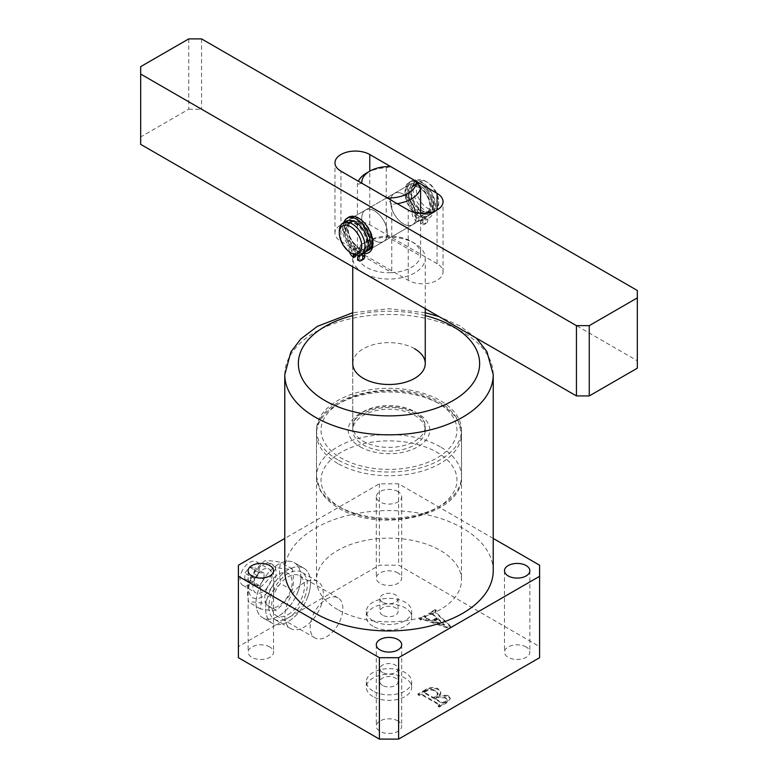 <?xml version="1.0" encoding="UTF-8"?>
<svg xmlns="http://www.w3.org/2000/svg" width="778" height="778" viewBox="0 0 778 778"><rect width="100%" height="100%" fill="white"/><g stroke="black" fill="none" stroke-linecap="round" stroke-linejoin="round"><path stroke-width="0.58" stroke-dasharray="3.89 2.92" d="M288.064 614.601A23.107 13.343 120 0 0 303.167 594.236A23.107 13.343 120 0 0 299.627 575.72A23.107 13.343 120 0 0 288.064 576.858A23.107 13.343 120 0 0 272.971 597.222A23.107 13.343 120 0 0 276.511 615.748A23.107 13.343 120 0 0 288.064 614.601M326.517 599.06A23.107 13.343 -60 0 1 338.07 597.912A23.107 13.343 -60 0 1 341.62 616.439A23.107 13.343 -60 0 1 326.517 636.803A23.107 13.343 -60 0 1 314.964 637.941A23.107 13.343 -60 0 1 311.424 619.424A23.107 13.343 -60 0 1 326.517 599.06M300.882 577.227A31.723 18.312 -60 0 1 287.043 609.155A31.723 18.312 -60 0 1 262.594 617.654A31.723 18.312 -60 0 1 256.03 603.135A31.723 18.312 -60 0 1 269.869 571.208A31.723 18.312 -60 0 1 294.317 562.708A31.723 18.312 -60 0 1 300.882 577.227M310.5 582.78A31.723 18.312 -60 0 1 296.651 614.708A31.723 18.312 -60 0 1 272.212 623.197A31.723 18.312 -60 0 1 265.638 608.678A31.723 18.312 -60 0 1 279.487 576.761A31.723 18.312 -60 0 1 303.926 568.261A31.723 18.312 -60 0 1 310.5 582.78M337.73 609.602A72.5 41.856 180 0 1 316.5 580.009A72.5 41.856 180 0 1 361.255 541.332A72.5 41.856 180 0 1 440.27 550.406A72.5 41.856 180 0 1 461.5 580.009A72.5 41.856 180 0 1 416.745 618.675A72.5 41.856 180 0 1 337.73 609.602M337.73 459.759A72.5 41.856 180 0 1 316.5 430.156A72.5 41.856 180 0 1 361.255 391.49A72.5 41.856 180 0 1 440.27 400.563A72.5 41.856 180 0 1 461.5 430.156A72.5 41.856 180 0 1 416.745 468.833A72.5 41.856 180 0 1 337.73 459.759M372.983 696.553A22.659 13.08 180 0 1 366.341 687.305A22.659 13.08 180 0 1 380.325 675.216A22.659 13.08 180 0 1 405.017 678.056A22.659 13.08 180 0 1 411.659 687.305A22.659 13.08 180 0 1 397.675 699.383A22.659 13.08 180 0 1 372.983 696.553M372.983 691A22.659 13.08 180 0 1 366.341 681.752A22.659 13.08 180 0 1 380.325 669.663A22.659 13.08 180 0 1 405.017 672.503A22.659 13.08 180 0 1 411.659 681.752A22.659 13.08 180 0 1 397.675 693.84A22.659 13.08 180 0 1 372.983 691M382.591 685.457A9.064 5.232 180 0 1 379.936 681.752A9.064 5.232 180 0 1 385.528 676.918A9.064 5.232 180 0 1 395.409 678.056A9.064 5.232 180 0 1 398.064 681.752A9.064 5.232 180 0 1 392.472 686.585A9.064 5.232 180 0 1 382.591 685.457M382.591 672.503A9.064 5.232 180 0 1 379.936 668.808A9.064 5.232 180 0 1 385.528 663.965A9.064 5.232 180 0 1 395.409 665.102A9.064 5.232 180 0 1 398.064 668.808A9.064 5.232 180 0 1 392.472 673.641A9.064 5.232 180 0 1 382.591 672.503M372.983 626.251A22.659 13.08 180 0 1 366.341 617.003A22.659 13.08 180 0 1 380.325 604.924A22.659 13.08 180 0 1 405.017 607.754A22.659 13.08 180 0 1 411.659 617.003A22.659 13.08 180 0 1 397.675 629.091A22.659 13.08 180 0 1 372.983 626.251M372.983 620.708A22.659 13.08 180 0 1 366.341 611.459A22.659 13.08 180 0 1 380.325 599.371A22.659 13.08 180 0 1 405.017 602.211A22.659 13.08 180 0 1 411.659 611.459A22.659 13.08 180 0 1 397.675 623.538A22.659 13.08 180 0 1 372.983 620.708M382.591 615.155A9.064 5.232 180 0 1 379.936 611.459A9.064 5.232 180 0 1 385.528 606.626A9.064 5.232 180 0 1 395.409 607.754A9.064 5.232 180 0 1 398.064 611.459A9.064 5.232 180 0 1 392.472 616.293A9.064 5.232 180 0 1 382.591 615.155M382.591 602.201A9.064 5.232 180 0 1 379.936 598.506A9.064 5.232 180 0 1 385.528 593.672A9.064 5.232 180 0 1 395.409 594.81A9.064 5.232 180 0 1 398.064 598.506A9.064 5.232 180 0 1 392.472 603.339A9.064 5.232 180 0 1 382.591 602.201M414.635 348.768A36.255 20.928 0 0 0 375.122 344.226A36.255 20.928 0 0 0 352.745 363.559L352.745 430.156A36.255 20.928 180 0 1 375.122 410.823A36.255 20.928 180 0 1 414.635 415.364A36.255 20.928 180 0 1 425.255 430.156A36.255 20.928 180 0 1 402.878 449.499A36.255 20.928 180 0 1 363.365 444.958A36.255 20.928 180 0 1 352.745 430.156M493.223 570.76A104.223 60.169 0 0 0 462.696 528.204A104.223 60.169 0 0 0 349.118 515.162A104.223 60.169 0 0 0 284.777 570.76M526.142 646.975A12.691 7.323 0 0 0 512.313 645.39A12.691 7.323 0 0 0 504.475 652.159A12.691 7.323 0 0 0 508.199 657.332A12.691 7.323 0 0 0 522.019 658.917A12.691 7.323 0 0 0 529.857 652.159A12.691 7.323 0 0 0 526.142 646.975M397.976 572.978A12.691 7.323 0 0 0 384.147 571.392A12.691 7.323 0 0 0 376.309 578.161A12.691 7.323 0 0 0 380.024 583.335A12.691 7.323 0 0 0 393.853 584.93A12.691 7.323 0 0 0 401.691 578.161A12.691 7.323 0 0 0 397.976 572.978M397.976 491.579A12.691 7.323 0 0 0 384.147 489.994A12.691 7.323 0 0 0 376.309 496.763A12.691 7.323 0 0 0 380.024 501.936A12.691 7.323 0 0 0 393.853 503.531A12.691 7.323 0 0 0 401.691 496.763A12.691 7.323 0 0 0 397.976 491.579M269.801 646.975A12.691 7.323 0 0 0 255.981 645.39A12.691 7.323 0 0 0 248.143 652.159A12.691 7.323 0 0 0 251.858 657.332A12.691 7.323 0 0 0 265.687 658.917A12.691 7.323 0 0 0 273.525 652.159A12.691 7.323 0 0 0 269.801 646.975M397.976 720.973A12.691 7.323 0 0 0 384.147 719.387A12.691 7.323 0 0 0 376.309 726.146A12.691 7.323 0 0 0 380.024 731.33A12.691 7.323 0 0 0 393.853 732.915A12.691 7.323 0 0 0 401.691 726.146A12.691 7.323 0 0 0 397.976 720.973M430.827 614.163L432.743 614.62L436.857 618.461L432.335 621.077L426.607 619.064L425.002 617.528L425.955 616.983L424.778 616.302L419.575 619.307L420.752 619.988L423.572 619.658L447.165 627.943L450.53 626.796L435.583 612.763L435.32 611.576L436.264 611.022L435.096 610.351L428.882 613.939L430.049 614.61L430.827 613.424L432.743 613.881L432.743 614.62M432.743 613.881L436.857 617.722L432.335 620.329L426.607 618.325L425.002 616.789L424.817 617.79L425.002 616.789L425.955 616.244L425.955 616.983M425.955 616.244L424.778 615.563L419.575 618.568L420.752 619.249L423.572 618.918L447.165 627.204L450.53 626.057L435.583 612.023L435.583 612.763L435.32 610.837L436.264 610.283L436.264 611.022M539.592 657.702L539.592 646.606L398.608 565.207L379.392 565.207L238.408 646.606L238.408 657.702M438.17 689.522C433.832 687.655 429.689 687.888 425.761 690.212L417.932 694.735L419.099 695.415L421.55 694.803L439.191 704.985L438.131 706.395L439.298 707.076L446.708 702.797L450.229 698.965L447.982 696.203L439.327 695.697L440.873 692.945L438.17 688.783C433.832 686.916 429.689 687.149 425.761 689.473L425.761 690.212M425.761 689.473L417.932 693.995L419.099 694.666L421.55 694.054L439.191 704.246L439.123 705.821L439.123 705.082L438.131 706.395M493.223 538.434L398.608 483.809L379.392 483.809L284.777 538.434M539.592 565.207L539.592 646.606M398.608 483.809L398.608 565.207M379.392 483.809L379.392 565.207M238.408 565.207L238.408 646.606M436.857 617.722L436.857 618.461M432.335 620.329L432.335 621.077M426.607 618.325L426.607 619.064M424.778 615.563L424.778 616.302M419.575 618.568L419.575 619.307M420.752 619.249L420.752 619.988M421.404 618.87L421.404 619.609M423.572 618.918L423.572 619.658M447.165 627.204L447.165 627.943M450.53 626.057L450.53 626.796M435.583 612.023L435.32 610.837L435.583 612.023M436.264 610.283L435.096 609.612L435.096 610.351M435.096 609.612L428.882 613.2L428.882 613.939M428.882 613.2L430.049 614.61M430.049 613.871L430.827 613.424M437.946 618.442L444.442 624.627L433.716 620.883L437.946 618.442L437.946 619.181L444.442 625.366L433.716 621.622L437.946 619.181M444.442 624.627L444.442 625.366M433.716 620.883L433.716 621.622M417.932 693.995L417.932 694.735M419.099 694.666L419.099 695.415M420.217 694.025L420.217 694.764M421.55 694.054L421.55 694.803M439.191 704.246L439.123 705.082L439.191 704.246M438.131 705.656L439.298 707.076M439.298 706.336L446.708 702.057L450.229 698.226L447.982 695.464L447.982 696.203M447.982 695.464L439.327 694.958L439.327 695.697M439.327 694.958L440.873 692.206L438.17 688.783M437.236 696.709L445.113 697.185L446.98 699.296L444.812 701.795L442.108 702.544L434.62 698.216L437.236 696.709L437.236 697.448L445.113 697.924L446.98 700.035L444.812 702.534L442.108 703.283L434.62 698.965L437.236 697.448M424.331 691.652L426.587 690.349C429.612 688.851 432.568 688.938 435.456 690.592L438.082 693.509L435.748 696.213L433.443 697.545L424.477 692.371L424.331 691.652L424.331 692.391L426.587 691.088C429.612 689.59 432.568 689.678 435.456 691.331L438.082 694.248L435.748 696.952L433.443 698.284L424.477 693.11L424.331 691.652M426.587 690.349L426.587 691.088M433.443 697.545L433.443 698.284M435.748 696.213L435.748 696.952M435.456 690.592L435.456 691.331M445.113 697.185L445.113 697.924M434.62 698.216L434.62 698.965M442.108 702.544L442.108 703.283M443.343 702.651L443.343 703.39M444.812 701.795L444.812 702.534M372.954 242.347A18.127 10.464 -120 0 0 372.983 241.462L372.983 243.32M364.688 253.599A20.393 11.777 60 0 1 344.139 226.67A20.393 11.777 60 0 1 347.124 218.248M372.983 241.462A18.127 10.464 -120 0 0 360.165 219.27A18.127 10.464 -120 0 0 351.102 218.365A18.127 10.464 -120 0 0 347.348 226.67A18.127 10.464 -120 0 0 355.254 244.905A18.127 10.464 -120 0 0 369.229 249.767L383.642 241.443A18.127 10.464 -120 0 0 387.395 233.137A18.127 10.464 -120 0 0 379.489 214.903A18.127 10.464 -120 0 0 365.514 210.041A18.127 10.464 -120 0 0 361.76 218.346A18.127 10.464 -120 0 0 369.676 236.58A18.127 10.464 -120 0 0 383.642 241.443A18.127 10.464 -120 0 0 387.395 233.137A18.127 10.464 -120 0 0 379.489 214.903A18.127 10.464 -120 0 0 365.514 210.041A18.127 10.464 -120 0 0 361.76 218.346A18.127 10.464 -120 0 0 369.676 236.58A18.127 10.464 -120 0 0 383.642 241.443L412.486 224.793A18.127 10.464 60 0 1 398.511 219.931A18.127 10.464 60 0 1 390.605 201.697A18.127 10.464 60 0 1 394.358 193.391A18.127 10.464 60 0 1 408.324 198.254A18.127 10.464 60 0 1 416.24 216.488A18.127 10.464 60 0 1 412.486 224.793A18.127 10.464 60 0 1 398.511 219.931A18.127 10.464 60 0 1 390.605 201.697A18.127 10.464 60 0 1 394.358 193.391A18.127 10.464 60 0 1 408.324 198.254A18.127 10.464 60 0 1 416.24 216.488A18.127 10.464 60 0 1 412.486 224.793L426.898 216.469A18.127 10.464 60 0 1 417.835 215.564A18.127 10.464 60 0 1 405.017 193.372L405.017 191.514A20.393 11.777 -120 0 0 419.439 216.488A20.393 11.777 -120 0 0 433.861 208.164A20.393 11.777 -120 0 0 419.439 183.19A20.393 11.777 -120 0 0 405.017 191.514M405.017 193.372A18.127 10.464 60 0 1 408.771 185.067A18.127 10.464 60 0 1 422.746 189.929A18.127 10.464 60 0 1 430.652 208.164A18.127 10.464 60 0 1 426.898 216.469M637.328 290.486L637.328 360.788L201.56 109.202L201.56 38.9M188.743 38.9L188.743 109.202L140.672 136.947L140.672 66.645M350.518 216.527A20.393 11.777 60 0 1 358.561 218.346A20.393 11.777 60 0 1 367.731 227.439M437.061 263.664L369.774 224.813A20.393 11.777 0 0 0 347.552 222.265A20.393 11.777 0 0 0 334.968 233.137A20.393 11.777 0 0 0 340.939 241.462L408.226 280.313A20.393 11.777 0 0 0 430.448 282.871A20.393 11.777 0 0 0 443.032 271.989A20.393 11.777 0 0 0 437.061 263.664L437.061 210.021M140.672 144.348L140.672 136.947M188.743 109.202L201.56 109.202M637.328 360.788L637.328 368.189M424.632 181.06A15.861 9.161 60 0 1 427.453 182.266A15.861 9.161 60 0 1 438.666 201.697A15.861 9.161 60 0 1 430.263 209.379A15.861 9.161 60 0 1 416.6 192.205A15.861 9.161 60 0 1 424.632 181.06M429.067 212.326A18.127 10.464 -120 0 0 434.912 211.84A18.127 10.464 -120 0 0 438.666 203.544A18.127 10.464 -120 0 0 425.848 181.342A18.127 10.464 -120 0 0 422.629 179.961A18.127 10.464 -120 0 0 416.784 180.447A18.127 10.464 -120 0 0 414.723 197.067A18.127 10.464 -120 0 0 429.067 212.326M425.459 212.151A15.861 9.161 -120 0 0 430.574 211.733A15.861 9.161 -120 0 0 432.374 197.184A15.861 9.161 -120 0 0 419.828 183.832A15.861 9.161 -120 0 0 414.713 184.26A15.861 9.161 -120 0 0 412.914 198.808A15.861 9.161 -120 0 0 425.459 212.151M422.26 214.008A15.861 9.161 -120 0 0 427.365 213.58A15.861 9.161 -120 0 0 429.174 199.032A15.861 9.161 -120 0 0 416.619 185.679A15.861 9.161 -120 0 0 411.513 186.107A15.861 9.161 -120 0 0 409.705 200.656A15.861 9.161 -120 0 0 422.26 214.008M422.658 216.031A18.127 10.464 -120 0 0 428.503 215.545A18.127 10.464 -120 0 0 430.565 198.915A18.127 10.464 -120 0 0 416.22 183.657A18.127 10.464 -120 0 0 410.376 184.143A18.127 10.464 -120 0 0 408.314 200.773A18.127 10.464 -120 0 0 422.658 216.031M361.78 251.177A18.127 10.464 -120 0 0 367.624 250.691A18.127 10.464 -120 0 0 369.686 234.061A18.127 10.464 -120 0 0 355.342 218.812A18.127 10.464 -120 0 0 349.497 219.299A18.127 10.464 -120 0 0 347.435 235.919A18.127 10.464 -120 0 0 361.78 251.177M361.381 249.154A15.861 9.161 -120 0 0 366.487 248.727A15.861 9.161 -120 0 0 368.295 234.178A15.861 9.161 -120 0 0 355.74 220.835A15.861 9.161 -120 0 0 350.635 221.253A15.861 9.161 -120 0 0 348.826 235.802A15.861 9.161 -120 0 0 361.381 249.154M358.172 251.002A15.861 9.161 -120 0 0 363.287 250.574A15.861 9.161 -120 0 0 365.086 236.035A15.861 9.161 -120 0 0 352.541 222.683A15.861 9.161 -120 0 0 347.426 223.111A15.861 9.161 -120 0 0 345.626 237.65A15.861 9.161 -120 0 0 358.172 251.002M346.298 221.147A18.127 10.464 -120 0 0 344.236 237.767A18.127 10.464 -120 0 0 358.58 253.025A18.127 10.464 -120 0 0 364.415 252.539M425.867 214.174A18.127 10.464 -120 0 0 431.702 213.687A18.127 10.464 -120 0 0 433.764 197.067A18.127 10.464 -120 0 0 419.42 181.809A18.127 10.464 -120 0 0 413.585 182.295A18.127 10.464 -120 0 0 411.523 198.915A18.127 10.464 -120 0 0 425.867 214.174M352.152 253.492A18.127 10.464 60 0 1 339.334 231.29M363.307 272.884A36.255 20.928 180 0 1 352.745 258.121A36.255 20.928 180 0 1 363.365 243.32A36.255 20.928 180 0 1 414.635 243.32L414.635 243.32A36.255 20.928 180 0 1 425.255 258.121A36.255 20.928 180 0 1 402.916 277.445A36.255 20.928 180 0 1 363.423 272.952M366.574 173.017A31.723 18.312 180 0 1 386.238 167.727L386.238 236.172A31.723 18.312 180 0 1 411.426 241.462L414.635 243.32L411.426 241.472A31.723 18.312 180 0 1 411.426 241.472A31.723 18.312 180 0 1 420.597 256.011L386.238 236.172A31.723 18.312 180 0 0 366.574 241.472L363.365 243.32M397.208 203.661A31.723 18.312 180 0 1 391.762 204.215L391.762 272.66A31.723 18.312 180 0 1 366.574 267.369A31.723 18.312 180 0 1 357.403 252.821A31.723 18.312 180 0 1 366.574 241.472M420.597 213.405L420.597 256.011A31.723 18.312 0 0 1 391.762 272.66L357.403 252.821L357.403 184.376A31.723 18.312 180 0 1 358.357 181.225M361.867 183.248L357.403 184.376M391.762 204.215L387.298 197.933M386.238 167.727L390.702 166.599M359.689 255.009A2.723 1.566 -120 0 0 357.909 252.257L358.055 248.834L359.981 247.725A14.724 8.5 -120 0 0 365.923 247.744A14.724 8.5 -120 0 0 368.957 241.588A14.724 8.5 -120 0 0 362.781 226.437A14.724 8.5 -120 0 0 351.199 222.236A14.724 8.5 -120 0 0 348.155 228.401A14.724 8.5 -120 0 0 356.139 245.294L355.993 248.717A2.723 1.566 -120 0 0 354.535 248.522A2.723 1.566 -120 0 0 353.98 249.66A2.723 1.566 -120 0 0 355.799 253.044L355.721 254.97M358.055 248.834A14.724 8.5 -120 0 0 363.997 248.853A14.724 8.5 -120 0 0 367.041 242.697A14.724 8.5 -120 0 0 360.856 227.546A14.724 8.5 -120 0 0 349.273 223.344A14.724 8.5 -120 0 0 346.239 229.51A14.724 8.5 -120 0 0 354.214 246.402L356.139 245.294M354.214 246.402L354.068 249.826L355.993 248.717M354.068 249.826A2.723 1.566 -120 0 0 352.619 249.631A2.723 1.566 -120 0 0 352.055 250.769A2.723 1.566 -120 0 0 353.883 254.153L355.799 253.044M349.507 251.907A7.021 4.055 60 0 1 349.011 248.843A7.021 4.055 60 0 1 349.147 247.861A7.021 4.055 -120 0 0 347.63 241.365A19.217 11.096 60 0 1 343.117 226.31A19.217 11.096 60 0 1 343.769 222.605M355.653 256.468A7.021 4.055 60 0 1 350.936 247.735A7.021 4.055 60 0 1 351.063 246.752A7.021 4.055 -120 0 0 349.555 240.256A19.217 11.096 60 0 1 345.043 225.202A19.217 11.096 60 0 1 349.001 217.159M368.218 250.438A19.217 11.096 60 0 1 366.642 251.09A7.021 4.055 -120 0 0 366.059 251.333A7.021 4.055 -120 0 0 365.31 252.014M365.086 252.091A19.217 11.096 60 0 1 364.717 252.198A7.021 4.055 -120 0 0 364.143 252.442A7.021 4.055 -120 0 0 363.375 253.142M357.909 252.257L359.835 251.148L359.981 247.725M359.737 255.534A2.723 1.566 -120 0 0 361.099 255.67A2.723 1.566 -120 0 0 361.527 253.55A2.723 1.566 -120 0 0 359.835 251.148M357.569 260.008L359.494 258.899L359.64 255.476M363.248 259.395A7.021 4.055 60 0 1 359.494 258.899M419.157 209.214A14.724 8.5 60 0 1 410.949 192.39A14.724 8.5 60 0 1 414.003 185.981A14.724 8.5 60 0 1 425.478 190.065A14.724 8.5 60 0 1 431.771 205.081A14.724 8.5 60 0 1 428.727 211.49A14.724 8.5 60 0 1 422.999 211.558L422.911 215.02A2.723 1.566 60 0 1 424.778 218.375A2.723 1.566 60 0 1 424.224 219.561A2.723 1.566 60 0 1 422.804 219.396L422.726 222.858A7.021 4.055 -120 0 0 426.373 223.286A7.021 4.055 -120 0 0 427.822 220.232A7.021 4.055 -120 0 0 427.764 219.133A7.021 4.055 60 0 1 429.155 214.971A7.021 4.055 60 0 1 429.651 214.757A19.217 11.096 -120 0 0 431.002 214.174A19.217 11.096 -120 0 0 434.97 205.81A19.217 11.096 -120 0 0 426.762 186.224A19.217 11.096 -120 0 0 411.786 180.895A19.217 11.096 -120 0 0 407.808 189.249A19.217 11.096 -120 0 0 412.544 204.332A7.021 4.055 60 0 1 414.275 209.846A7.021 4.055 60 0 1 414.168 210.838A7.021 4.055 -120 0 0 418.875 220.514L418.963 217.052A2.723 1.566 60 0 1 417.232 214.65A2.723 1.566 60 0 1 417.66 212.511A2.723 1.566 60 0 1 419.07 212.676L419.157 209.214L417.232 210.323A14.724 8.5 60 0 1 409.034 193.498A14.724 8.5 60 0 1 412.077 187.09A14.724 8.5 60 0 1 423.563 191.174A14.724 8.5 60 0 1 429.845 206.189A14.724 8.5 60 0 1 426.801 212.598A14.724 8.5 60 0 1 421.073 212.666L420.995 216.128A2.723 1.566 60 0 1 422.862 219.484A2.723 1.566 60 0 1 422.298 220.67A2.723 1.566 60 0 1 420.888 220.505L420.801 223.967A7.021 4.055 -120 0 0 424.448 224.395A7.021 4.055 -120 0 0 425.906 221.341A7.021 4.055 -120 0 0 425.838 220.242A7.021 4.055 60 0 1 427.229 216.08A7.021 4.055 60 0 1 427.725 215.866A19.217 11.096 -120 0 0 429.077 215.282A19.217 11.096 -120 0 0 433.054 206.919A19.217 11.096 -120 0 0 424.846 187.333A19.217 11.096 -120 0 0 409.86 182.003A19.217 11.096 -120 0 0 405.892 190.367A19.217 11.096 -120 0 0 410.619 205.441A7.021 4.055 60 0 1 412.35 210.955A7.021 4.055 60 0 1 412.243 211.947A7.021 4.055 -120 0 0 416.959 221.623L417.037 218.161A2.723 1.566 60 0 1 415.306 215.759A2.723 1.566 60 0 1 415.734 213.619A2.723 1.566 60 0 1 417.144 213.785L417.232 210.323M422.911 215.02L420.995 216.128M422.726 222.858L420.801 223.967M419.07 212.676L417.144 213.785M418.963 217.052L417.037 218.161M418.875 220.514L416.959 221.623M422.804 219.396L420.888 220.505M422.999 211.558L421.073 212.666M320.75 606.432A27.191 15.696 120 0 0 317.687 581.438A27.191 15.696 120 0 0 287.422 603.534A27.191 15.696 120 0 0 290.495 628.527A27.191 15.696 120 0 0 320.75 606.432M304.733 597.183A27.191 15.696 120 0 0 301.66 572.19A27.191 15.696 120 0 0 271.405 594.285A27.191 15.696 120 0 0 274.478 619.278A27.191 15.696 120 0 0 304.733 597.183M307.505 597.426A31.723 18.312 120 0 0 303.926 568.261A31.723 18.312 120 0 0 268.624 594.042A31.723 18.312 120 0 0 272.212 623.197A31.723 18.312 120 0 0 307.505 597.426M297.896 591.873A31.723 18.312 120 0 0 294.317 562.708A31.723 18.312 120 0 0 259.016 588.489A31.723 18.312 120 0 0 262.594 617.654A31.723 18.312 120 0 0 297.896 591.873M241.287 572.803A13.596 7.848 -60 0 1 256.419 561.755A13.596 7.848 -60 0 1 257.946 574.261A13.596 7.848 -60 0 1 242.824 585.309A13.596 7.848 -60 0 1 241.287 572.803M254.105 580.203A13.596 7.848 -60 0 1 269.237 569.156A13.596 7.848 -60 0 1 270.763 581.652A13.596 7.848 -60 0 1 255.641 592.7A13.596 7.848 -60 0 1 254.105 580.203M266.591 589.15A19.362 11.184 -60 0 1 285.283 572.53A19.362 11.184 -60 0 1 290.32 591.212A19.362 11.184 -60 0 1 271.629 607.832A19.362 11.184 -60 0 1 266.591 589.15M260.183 587.487C261.709 595.433 261.719 602.551 260.212 608.834C267.078 610.185 272.417 610.642 276.239 610.234C283.056 604.506 288.395 597.864 292.246 590.288C293.763 584.093 293.753 576.984 292.227 568.942C288.405 569.35 283.056 568.883 276.19 567.541C272.407 575.02 267.078 581.672 260.183 587.487L248.639 580.826C252.422 573.347 257.751 566.705 264.646 560.88C268.478 560.471 273.817 560.928 280.683 562.28C279.176 568.465 279.176 575.574 280.712 583.626C273.895 589.345 268.556 595.997 264.705 603.572C257.839 602.23 252.49 601.764 248.668 602.172C247.141 594.236 247.132 587.118 248.639 580.826M250.565 579.902A19.362 11.184 -60 0 1 269.266 563.282A19.362 11.184 -60 0 1 274.303 581.963A19.362 11.184 -60 0 1 255.602 598.583A19.362 11.184 -60 0 1 250.565 579.902M260.212 608.834L248.668 602.172M276.239 610.234L264.705 603.572M292.246 590.288L280.712 583.626M292.227 568.942L280.683 562.28M276.19 567.541L264.646 560.88M244.817 579.513L244.807 573.114L249.612 567.133L254.416 567.551L254.425 573.95L249.631 579.931L244.817 579.513L254.425 585.066L254.416 578.667L244.807 573.114M254.416 578.667L259.22 572.676L264.034 573.094L264.043 579.503L259.239 585.484L254.425 585.066M259.239 585.484L249.631 579.931M264.043 579.503L254.425 573.95M264.034 573.094L254.416 567.551M259.22 572.676L249.612 567.133M414.635 411.659A36.255 20.928 180 0 1 425.255 426.461A36.255 20.928 180 0 1 402.878 445.794A36.255 20.928 180 0 1 363.365 441.262A36.255 20.928 180 0 1 352.745 426.461A36.255 20.928 180 0 1 375.122 407.127A36.255 20.928 180 0 1 414.635 411.659M360.165 446.805A40.787 23.544 0 0 0 417.835 446.805A40.787 23.544 0 0 0 417.835 413.507A40.787 23.544 0 0 0 360.165 413.507A40.787 23.544 0 0 0 360.165 446.805M284.777 374.665A104.223 60.169 180 0 1 349.118 319.068A104.223 60.169 180 0 1 462.696 332.118A104.223 60.169 180 0 1 493.223 374.665M425.255 315.605A90.627 52.32 0 0 0 352.745 315.605M446.708 702.057L446.708 702.797M369.774 224.813L369.774 171.17M340.939 241.462L340.939 171.17M408.226 280.313L408.226 210.021M440.27 446.815A72.5 41.856 0 0 0 361.255 437.742A72.5 41.856 0 0 0 316.5 476.408A72.5 41.856 0 0 0 337.73 506.011A72.5 41.856 0 0 0 416.745 515.085A72.5 41.856 0 0 0 461.5 476.408A72.5 41.856 0 0 0 440.27 446.815M340.939 507.859A67.968 39.24 180 0 1 340.939 452.358A67.968 39.24 180 0 1 437.061 452.358A67.968 39.24 180 0 1 437.061 507.859A67.968 39.24 180 0 1 340.939 507.859M437.061 402.411A67.968 39.24 0 0 0 340.939 402.411A67.968 39.24 0 0 0 340.939 457.911A67.968 39.24 0 0 0 437.061 457.911A67.968 39.24 0 0 0 437.061 402.411M337.73 463.455A72.5 41.856 180 0 1 316.5 433.861A72.5 41.856 180 0 1 361.255 395.185A72.5 41.856 180 0 1 440.27 404.259A72.5 41.856 180 0 1 461.5 433.861A72.5 41.856 180 0 1 416.745 472.538A72.5 41.856 180 0 1 337.73 463.455M347.63 241.365L349.555 240.256M364.717 252.198L366.642 251.09M349.147 247.861L351.063 246.752M429.651 214.757L427.725 215.866M412.544 204.332L410.619 205.441M414.168 210.838L412.243 211.947M427.764 219.133L425.838 220.242M338.07 597.912L299.627 575.72M272.212 623.197L262.594 617.654L272.212 623.197M425.255 430.156L425.255 426.461C425.216 425.099 425.761 420.344 415.569 413.74C403.753 407.497 390.079 405.941 374.578 409.082C353.202 415.773 353.932 421.588 352.745 426.461L352.745 363.559M316.5 430.156L316.5 580.009M366.341 681.752L366.341 687.305M379.936 668.808L379.936 681.752M366.341 611.459L366.341 617.003M379.936 598.506L379.936 611.459M476.34 338.138L459.876 325.894L438.996 316.578M504.475 570.76L504.475 652.159M376.309 496.763L376.309 578.161M248.143 570.76L248.143 652.159M376.309 644.758L376.309 726.146M401.691 644.758L401.691 726.146M273.525 570.76L273.525 652.159M401.691 496.763L401.691 578.161M529.857 570.76L529.857 652.159M425.255 312.727L389 308.749L352.745 312.727M398.064 598.506L398.064 611.459M411.659 611.459L411.659 617.003M398.064 668.808L398.064 681.752M411.659 681.752L411.659 687.305M435.087 611.946L435.087 611.207M439.57 705.374L439.57 704.635M450.229 698.965L450.229 698.226M440.873 692.945L440.873 692.206M424.059 692.712L424.059 691.973M438.082 694.248L438.082 693.509M446.98 700.035L446.98 699.296M461.5 430.156L461.5 580.009M303.926 568.261L294.317 562.708L303.926 568.261M314.964 637.941L276.511 615.748M417.835 215.564L419.439 216.488M334.968 233.137L334.968 162.845M443.032 271.989L443.032 201.697M408.771 185.067L351.102 218.365M360.165 219.27L358.561 218.346M427.453 182.266L425.848 181.342M438.666 201.697L438.666 203.544M430.574 211.733L427.365 213.58M428.503 215.545L369.229 249.767M369.073 249.855L367.624 250.691M366.487 248.727L363.287 250.574M434.912 211.84L431.702 213.687M416.784 180.447L413.585 182.295M350.635 221.253L347.426 223.111M410.376 184.143L349.497 219.299M414.713 184.26L411.513 186.107M316.5 476.408L320.001 490.014C323.852 497.103 330.076 503.133 338.673 508.083C380.072 534.126 463.6 515.367 461.5 476.408L461.5 433.861L458.038 420.324C454.187 413.196 447.943 407.157 439.327 402.187C397.928 376.144 314.4 394.903 316.5 433.861L316.5 476.408M352.745 258.121L352.745 266.786M425.255 258.121L425.255 308.642M363.997 248.853L365.923 247.744M349.273 223.344L351.199 222.236M352.619 249.631L354.535 248.522M364.143 252.442L366.059 251.333M359.173 256.779L361.099 255.67M414.003 185.981L412.077 187.09M426.373 223.286L424.448 224.395M411.786 180.895L409.86 182.003M431.002 214.174L429.077 215.282M417.66 212.511L415.734 213.619M429.155 214.971L427.229 216.08M424.224 219.561L422.298 220.67M428.727 211.49L426.801 212.598M317.687 581.438L301.66 572.19M256.419 561.755L269.237 569.156M242.824 585.309L255.641 592.7M290.495 628.527L274.478 619.278"/><path stroke-width="1.17" d="M352.745 266.786L352.745 363.559A36.255 20.928 0 0 0 363.365 378.361A36.255 20.928 0 0 0 402.878 382.902A36.255 20.928 0 0 0 425.255 363.559A36.255 20.928 0 0 0 414.635 348.768M315.304 613.307A104.223 60.169 0 0 0 428.882 626.348A104.223 60.169 0 0 0 493.223 570.76L493.223 374.665A104.223 60.169 180 0 1 428.882 430.253A104.223 60.169 180 0 1 315.304 417.212A104.223 60.169 180 0 1 284.777 374.665L284.777 570.76A104.223 60.169 0 0 0 315.304 613.307M526.142 565.577A12.691 7.323 0 0 0 512.313 563.992A12.691 7.323 0 0 0 504.475 570.76A12.691 7.323 0 0 0 508.199 575.934A12.691 7.323 0 0 0 522.019 577.529A12.691 7.323 0 0 0 529.857 570.76A12.691 7.323 0 0 0 526.142 565.577M269.801 565.577A12.691 7.323 0 0 0 255.981 563.992A12.691 7.323 0 0 0 248.143 570.76A12.691 7.323 0 0 0 251.858 575.934A12.691 7.323 0 0 0 265.687 577.529A12.691 7.323 0 0 0 273.525 570.76A12.691 7.323 0 0 0 269.801 565.577M397.976 639.574A12.691 7.323 0 0 0 384.147 637.989A12.691 7.323 0 0 0 376.309 644.758A12.691 7.323 0 0 0 380.024 649.931A12.691 7.323 0 0 0 393.853 651.517A12.691 7.323 0 0 0 401.691 644.758A12.691 7.323 0 0 0 397.976 639.574M284.777 538.434L238.408 565.207L238.408 657.702L379.392 739.1L398.608 739.1L539.592 657.702L539.592 565.207L493.223 538.434M238.408 576.303L379.392 657.702L398.608 657.702L539.592 576.303M398.608 657.702L398.608 739.1M379.392 657.702L379.392 739.1M367.731 227.439A20.393 11.777 60 0 1 372.983 243.32A20.393 11.777 60 0 1 364.688 253.599M369.073 249.855L369.229 249.767A18.127 10.464 -120 0 0 372.954 242.347M589.257 325.642L637.328 297.886L637.328 290.486L201.56 38.9L188.743 38.9L140.672 66.645L140.672 74.046L576.44 325.642L589.257 325.642L589.257 395.934L637.328 368.189L637.328 297.886M347.124 218.248A20.393 11.777 60 0 1 350.518 216.527M140.672 74.046L140.672 144.348L576.44 395.934L576.44 325.642M369.774 154.521A20.393 11.777 0 0 0 347.552 151.973A20.393 11.777 0 0 0 334.968 162.845A20.393 11.777 0 0 0 340.939 171.17L408.226 210.021A20.393 11.777 0 0 0 430.448 212.569A20.393 11.777 0 0 0 443.032 201.697A20.393 11.777 0 0 0 437.061 193.372L369.774 154.521L369.774 171.17A27.191 15.696 0 0 0 361.867 183.248L387.298 197.933A27.191 15.696 0 0 0 416.133 181.284L390.702 166.599A27.191 15.696 0 0 0 369.774 171.17L366.574 173.017A31.723 18.312 180 0 0 358.357 181.225M589.257 395.934L576.44 395.934M353.368 253.774A15.861 9.161 -120 0 0 361.4 242.629A15.861 9.161 -120 0 0 347.737 225.455A15.861 9.161 -120 0 0 339.334 233.137A15.861 9.161 -120 0 0 350.547 252.568A15.861 9.161 -120 0 0 353.368 253.774M339.334 233.137L339.334 231.29A18.127 10.464 60 0 1 343.088 222.994A18.127 10.464 60 0 1 348.933 222.508A18.127 10.464 60 0 1 363.277 237.767A18.127 10.464 60 0 1 361.216 254.387A18.127 10.464 60 0 1 355.371 254.873A18.127 10.464 60 0 1 352.152 253.492L350.547 252.568M361.216 254.387L364.415 252.539A18.127 10.464 -120 0 0 366.477 235.919A18.127 10.464 -120 0 0 352.133 220.66A18.127 10.464 -120 0 0 346.298 221.147L343.088 222.994M416.133 181.284L420.597 187.566L420.597 213.405M420.597 187.566A31.723 18.312 180 0 1 397.208 203.661M353.873 254.348L353.727 257.576A7.021 4.055 60 0 1 349.507 251.907M353.727 257.576L355.653 256.468L355.721 254.97M343.769 222.605A19.217 11.096 60 0 1 347.085 218.278A19.217 11.096 60 0 1 362.198 223.743A19.217 11.096 60 0 1 370.26 243.514A19.217 11.096 60 0 1 366.292 251.547A19.217 11.096 60 0 1 365.086 252.091M347.085 218.278L349.001 217.159A19.217 11.096 60 0 1 364.114 222.634A19.217 11.096 60 0 1 372.185 242.405A19.217 11.096 60 0 1 368.218 250.438L366.292 251.547M365.31 252.014A7.021 4.055 -120 0 0 364.619 254.27A7.021 4.055 -120 0 0 364.658 255.359A7.021 4.055 60 0 1 363.248 259.395L361.323 260.504A7.021 4.055 60 0 1 357.569 260.008L357.724 256.584A2.723 1.566 -120 0 0 359.173 256.779A2.723 1.566 -120 0 0 359.689 255.009M363.375 253.142A7.021 4.055 -120 0 0 362.694 255.379A7.021 4.055 -120 0 0 362.733 256.468A7.021 4.055 60 0 1 361.323 260.504M357.724 256.584L359.64 255.476A2.723 1.566 -120 0 0 359.737 255.534M352.745 315.605A90.627 52.32 0 0 0 324.912 400.563A90.627 52.32 0 0 0 453.088 400.563A90.627 52.32 0 0 0 453.088 326.566A90.627 52.32 0 0 0 425.255 315.605M437.061 210.021L437.061 193.372M362.733 256.468L364.658 255.359M493.223 374.665L486.911 351.598L476.34 338.138M438.996 316.578L425.255 312.727M352.745 312.727L317.288 326.381L300.765 339.023L290.846 352.026L284.777 374.665M425.255 308.642L425.255 363.559"/></g></svg>
